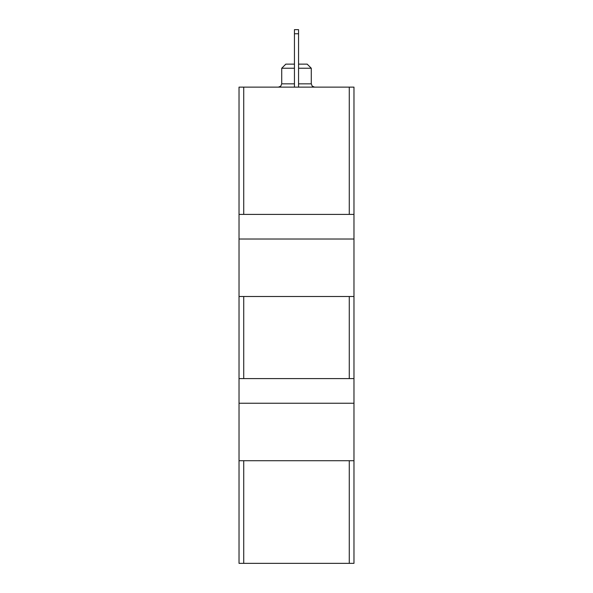<?xml version="1.0" encoding="UTF-8"?>
<svg xmlns="http://www.w3.org/2000/svg" width="593" height="593" viewBox="0 0 593 593"><rect width="100%" height="100%" fill="white"/><g stroke="black" fill="none" stroke-linecap="round" stroke-linejoin="round"><path stroke-width="0.89" d="M239.023 403.24L239.023 87.127L353.977 87.127L353.977 563.35L239.023 563.35L239.023 403.24L353.977 403.24M239.023 378.608L353.977 378.608M239.023 460.717L353.977 460.717M239.023 214.392L353.977 214.392M239.023 239.023L353.977 239.023M239.023 296.5L353.977 296.5M298.553 68.239L311.281 68.239L307.174 64.133L298.553 64.133M294.447 64.133L285.826 64.133L281.719 68.239L281.719 83.843L280.778 86.148L278.436 87.127M294.447 68.239L281.719 68.239M294.447 33.757L298.553 33.757L298.553 29.65L294.447 29.65L294.447 87.127M298.553 33.757L298.553 87.127M243.723 296.5L243.723 378.608M349.277 296.5L349.277 378.608M243.723 460.717L243.723 563.35M349.277 460.717L349.277 563.35M243.723 87.127L243.723 214.392M349.277 87.127L349.277 214.392M311.281 68.239L311.281 83.843L298.553 83.843M294.447 83.843L281.719 83.843M311.281 83.843L312.222 86.148L314.564 87.127"/></g></svg>
